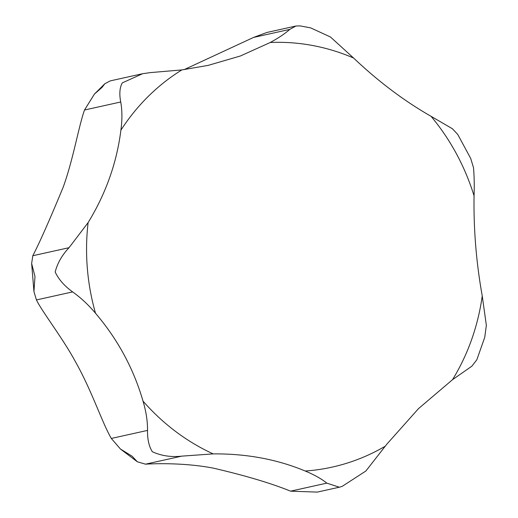 <?xml version="1.0" encoding="UTF-8"?>
<svg xmlns="http://www.w3.org/2000/svg" width="518" height="518" viewBox="0 0 518 518"><rect width="100%" height="100%" fill="white"/><g stroke="black" fill="none" stroke-linecap="round" stroke-linejoin="round"><path stroke-width="0.78" d="M386.875 444.127L418.512 408.618L452.531 379.675L471.872 366.181L476.819 359.79L484.738 337.354L486.357 325.349L482.232 295.94C476.249 262.451 473.53 229.092 474.061 195.875C474.436 185.243 474.242 175.829 473.484 167.618L470.732 158.508L457.776 134.499L452.499 128.807L431.028 116.291C404.273 101.016 378.464 81.598 353.587 58.022L330.426 36.966L310.645 27.875L300.116 25.9L295.94 26.017L289.776 29.396C285.133 33.547 278.619 37.918 270.228 42.508L240.404 55.983L208.094 65.397L181.824 69.924L150.427 72.604L142.599 73.711L122.28 82.886C119.697 87.568 119.179 93.933 120.72 101.988C122.242 110.334 122.306 119.723 120.901 130.167C116.803 162.723 105.873 193.538 88.112 222.611L69.03 247.701C61.959 255.251 57.343 263.358 55.186 272.015C58.651 279.416 64.472 286.046 72.637 291.906C80.879 297.785 88.5 304.901 95.506 313.248C117.774 339.4 133.612 368.686 143.02 401.12C146.115 411.46 147.617 421.225 147.526 430.406C147.377 439.374 148.996 446.497 152.389 451.78C161.428 455.853 171.205 457.31 181.734 456.144L213.163 453.891C246.497 453.619 277.175 459.324 305.199 471.017C314.271 474.766 321.477 478.807 326.806 483.132L339.309 487.218L340.093 487.011L342.23 486.344L365.857 471.024L386.875 444.127M339.309 487.218L317.288 492.1L290.585 491.168C271.296 483.313 245.577 475.641 213.435 468.155C185.043 462.678 155.296 463.532 145.513 464.173L137.361 461.797L132.187 456.261L120.454 449.035L111.305 438.442C101.819 422.112 92.12 391.239 75.181 361.253C63.015 338.668 41.854 311.266 36.422 299.935L33.948 291.602L34.984 276.495L31.643 263.507L32.809 255.737C39.452 242.974 49.598 220.072 63.248 187.043C73.414 158.754 78.561 126.781 84.499 110.017L94.451 94.049L102.078 87.367L104.843 83.735L110.256 80.886L142.599 73.711M184.143 69.619L253.555 37.432L266.945 32.453L295.94 26.017M452.531 379.675A215.339 198.077 77.5 0 0 482.232 295.94M474.061 195.875A215.339 198.077 77.5 0 0 431.028 116.291M353.587 58.022A215.339 198.077 77.5 0 0 270.228 42.508M32.809 255.737L69.03 247.701M84.499 110.017L120.72 101.988M36.422 299.935L72.637 291.906M111.305 438.442L147.526 430.406M145.513 464.173L181.734 456.144M290.585 491.168L326.806 483.132M253.555 37.432L289.776 29.396M305.199 471.017A215.339 198.077 77.5 0 0 385.269 446.192M143.02 401.12A215.339 198.077 77.5 0 0 213.163 453.891M88.112 222.611A215.339 198.077 77.5 0 0 95.506 313.248M181.824 69.924A215.339 198.077 77.5 0 0 120.901 130.167M137.361 461.797L120.454 449.035M33.948 291.602L31.643 263.507M94.451 94.049L104.843 83.735"/></g></svg>
